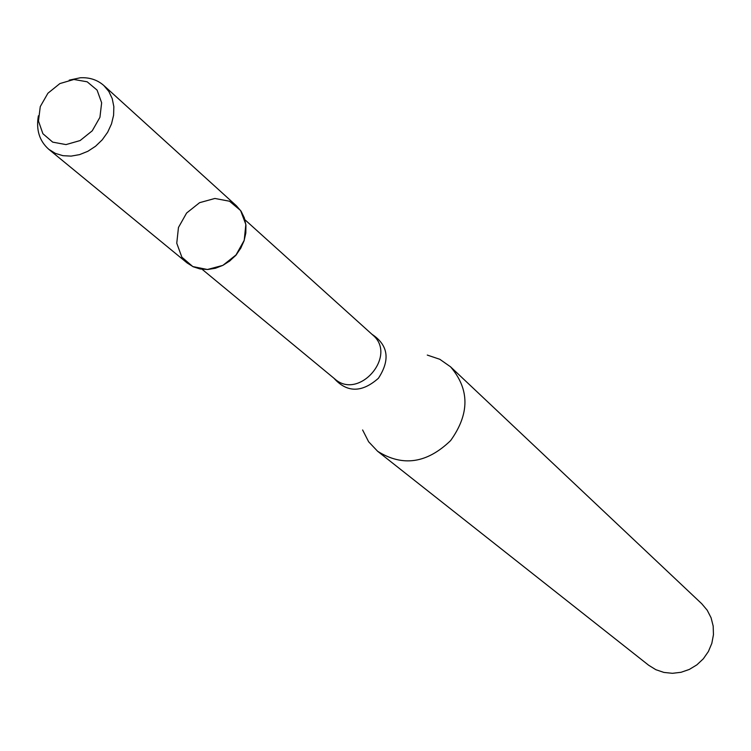 <?xml version="1.0" encoding="UTF-8"?>
<svg xmlns="http://www.w3.org/2000/svg" width="751" height="751" viewBox="0 0 751 751"><rect width="100%" height="100%" fill="white"/><g stroke="black" fill="none" stroke-linecap="round" stroke-linejoin="round"><path stroke-width="1.13" d="M214.889 198.461L199.597 202.676L186.614 213.021L178.466 227.469L176.757 243.211L181.855 257.161L192.782 266.558L207.426 269.506L222.878 265.366L236.03 254.936L244.225 240.311L245.84 224.436L240.573 210.487L229.515 201.23L214.889 198.461M229.064 261.498L235.955 255.246L241.127 247.52M362.611 429.966L368.628 441.766L377.622 451.276C402.62 466.972 426.953 463.405 450.619 440.593C469.741 413.848 469.713 389.262 450.553 366.817L439.823 359.297L427.281 355.073M377.622 451.276L648.667 665.245L655.839 669.685L663.884 672.417L672.408 673.309L681.026 672.295L689.305 669.441L696.862 664.86L703.34 658.787L708.4 651.502L711.826 643.354L713.45 634.736L713.187 626.071L711.075 617.763L707.198 610.206L701.763 603.757L450.553 366.817M73.889 79.475L59.892 83.568L47.914 93.237L40.272 106.586L38.47 121.024L42.891 133.706L52.701 142.136L65.985 144.596L80.113 140.559L92.242 130.815L99.93 117.316L101.648 102.765L97.076 90.092L87.163 81.793L73.889 79.475M38.395 115.814C35.935 129.81 39.39 140.972 48.768 149.289L55.349 153.373L62.924 155.682L71.138 156.114L79.587 154.622L87.858 151.289L95.537 146.267L102.249 139.808L107.665 132.223L111.505 123.896L113.598 115.232L113.842 106.651L112.218 98.588L108.829 91.434L103.835 85.52C97.386 79.85 89.547 77.269 80.291 77.775L69.205 80.141M48.768 149.289L187.177 262.981L193.242 266.783L200.198 268.989L207.698 269.496L215.387 268.267L222.878 265.356L229.815 260.916L235.842 255.152L240.667 248.346L244.056 240.846L245.83 233.007L245.924 225.225L244.338 217.874L241.137 211.313L236.49 205.868L103.835 85.52M202.122 269.29L334.786 378.936C358.856 400.771 397.852 355.617 372.731 334.984L244.91 219.733M333.923 378.222C347.028 392.839 361.86 392.848 378.429 378.26C390.445 359.748 388.267 345.066 371.895 334.233"/></g></svg>
